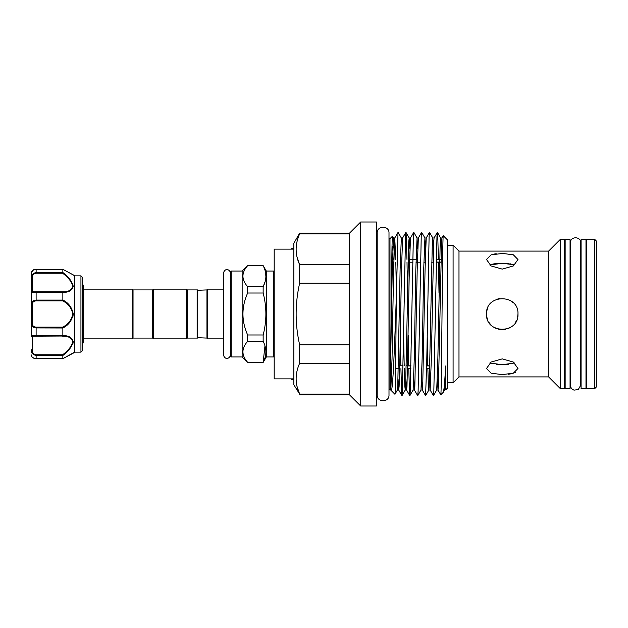<?xml version="1.0" encoding="UTF-8"?>
<svg xmlns="http://www.w3.org/2000/svg" width="628" height="628" viewBox="0 0 628 628"><rect width="100%" height="100%" fill="white"/><g stroke="black" fill="none" stroke-linecap="round" stroke-linejoin="round"><path stroke-width="0.94" d="M82.511 278.259L82.284 350.793L82.284 277.207L80.941 275.865L80.941 352.135L82.284 350.793M72.966 316.379L73.248 314C71.945 320.57 68.483 325.233 62.855 327.997L36.118 327.91L36.118 335.752C32.986 335.611 31.416 335.76 31.4 336.2L31.4 278.4M80.941 275.865L74.653 275.865L74.653 352.135L62.824 358.698M62.855 327.997L62.855 335.674C68.491 335.43 71.953 337.432 73.248 341.679C71.953 346.711 68.491 351.303 62.855 355.464L62.855 358.643L73.248 353.164L62.847 358.674L36.118 358.674C32.986 358.188 31.416 356.955 31.4 354.969L31.4 354.993C31.376 355.181 31.486 358.392 36.118 358.706L62.792 358.706M72.966 343.485L73.248 341.538M66.262 336.004L36.118 336.168C33.472 336.074 32.169 336.333 32.185 336.953L32.185 349.961C32.161 352.669 33.472 354.271 36.118 354.757L62.596 354.757C68.067 350.895 71.459 346.57 72.785 341.781C71.443 337.793 68.052 335.917 62.596 336.168M133.034 289.916L133.034 338.084L132.249 338.869L132.249 289.131L133.034 289.916L152.698 289.916L153.483 289.131L186.508 289.131L187.293 289.916L197.129 289.916L197.129 338.084L187.293 338.084L186.508 338.869L153.483 338.869L153.483 289.131M133.034 338.084L152.698 338.084L153.483 338.869M197.129 290.309L206.957 289.916L207.742 289.131L223.348 289.131M197.129 337.691L206.957 338.084L207.742 338.869L223.348 338.869L223.348 354.851C225.413 361.061 230.146 357.834 230.311 355.385L230.311 272.615C230.146 270.166 225.413 266.939 223.348 273.149L223.348 354.851M274.193 356.17A0.785 0.785 0 0 1 273.408 356.955L273.408 271.045A0.785 0.785 0 0 1 274.193 271.83M231.135 271.045L231.135 356.955A0.785 0.785 0 0 1 230.35 356.17L230.35 271.83A0.785 0.785 0 0 1 231.135 271.045L242.149 271.045L247.652 265.683C241.38 272.654 241.38 279.648 247.652 286.658L247.652 293.017C241.388 306.998 241.388 320.986 247.652 334.983L247.652 341.342C241.38 348.312 241.38 355.307 247.652 362.317L263.148 362.458L247.652 362.317M242.871 276.171L242.989 274.601M231.135 356.955L242.149 356.955L247.652 362.458M265.094 281.744L263.148 286.658C266.79 279.703 266.79 272.709 263.148 265.683L266.327 271.045L266.327 356.955L263.148 362.458M264.969 345.832L263.148 362.317C266.79 355.362 266.79 348.367 263.148 341.342L263.148 334.983C266.79 321.01 266.79 307.021 263.148 293.017L263.148 286.658L247.652 286.658M265.102 270.597L265.903 276.171M266.327 271.045L273.408 271.045M266.327 356.955L273.408 356.955M594.638 388.708L586.772 388.708L586.772 239.292L594.638 239.292L596.6 241.262L596.6 386.738L594.638 388.708L594.638 239.292M585.987 314L585.987 388.708L581.073 388.708L581.073 239.292L585.987 239.292L585.987 314M570.059 314L570.059 388.708L565.145 388.708L565.145 239.292L570.059 239.292L570.059 314M489.824 363L502.235 364.711L514.646 363M502.235 358.886L513.351 362.058L517.967 368.479L513.359 373.181L502.235 374.618L491.112 373.181L486.512 368.479L491.12 362.058L502.235 358.886M502.235 253.382L513.359 254.819L517.967 259.521L513.351 265.942L502.235 269.114L491.12 265.942L486.512 259.521L491.112 254.819L503.201 253.39M513.971 264.733L502.235 263.289L489.824 265M508.24 364.428L505.32 364.64M508.272 374.272L510.988 373.825M513.359 373.181L515.298 372.333M493.49 327.07L496.167 328.507M493.537 327.102L499.142 329.417M517.66 317.085L517.967 314C518.948 334.277 485.546 334.308 486.512 314C485.53 293.708 518.94 293.708 517.967 314L517.66 317.061M505.148 263.352L508.217 263.572M509.858 263.768L510.988 263.956M486.763 316.826L487.728 320.076M489.11 322.659L491.12 325.123M499.166 329.425L500.335 329.614M501.639 329.716L505.312 329.425M508.295 328.515L510.964 327.086M515.18 322.925L516.616 320.359M391.063 390.396C392.885 393.732 394.643 344.144 396.339 296.801C395.876 345.219 395.404 396.409 394.926 394.258L389.98 389.313L389.98 238.687L392.437 236.238C391.864 233.804 391.291 309.745 390.71 357.049L390.71 389.509M393.356 282.836L393.112 262.206M393.073 259.348L392.845 246.16M390.71 357.049L392.249 269.302L393.466 237.988L392.437 236.238M394.949 394.251L397.398 390.012L397.752 386.322L400.115 269.302L401.331 237.988L398.074 232.36L394.753 237.988L395.758 259.348M564.36 388.708L560.427 388.708L560.427 239.292L564.36 239.292L564.36 388.708M560.427 388.708L548.629 376.91L548.629 251.09L560.427 239.292M496.191 253.728L493.624 254.144M548.629 376.91L458.99 376.91L453.086 382.805L447.191 382.805M548.629 251.09L458.99 251.09L453.086 245.195L447.191 245.195M447.191 388.387L445.739 389.839L445.88 369.476C445.911 368.228 445.731 363.745 445.542 367.333C444.734 382.986 443.949 391.346 443.187 392.398L440.785 394.792C441.602 399.306 442.434 230.366 443.282 235.696L447.191 239.613L447.191 388.387M389.98 389.313L388.999 389.313L388.999 395.012L388.999 232.988C389.368 225.374 376.839 225.374 377.2 232.988L377.2 395.012C376.839 402.627 389.36 402.627 388.999 395.012M389.98 238.687L388.999 238.687M293.849 249.128L274.193 249.128L274.193 378.872L293.849 378.872L293.849 243.224L299.635 233.2L299.635 233.914L349.482 233.914L349.482 233.2L299.635 233.2M297.107 257.347L299.635 264.694C294.979 254.489 294.979 244.229 299.635 233.914M297.06 386.526L299.635 394.086L349.482 394.086L349.482 233.914M293.849 379.445L291.737 379.445L291.737 378.872L293.849 378.872L293.849 384.776L299.635 394.086C294.979 383.881 294.979 373.621 299.635 363.306L299.635 344.788C294.979 324.252 294.979 303.732 299.635 283.212L299.635 264.694L349.482 264.694M349.482 233.2L360.692 221.998L376.415 221.998L376.415 406.002L360.692 406.002L360.692 221.998M349.482 394.086L349.482 394.8L360.692 406.002M82.511 344.23L83.618 341.679L83.618 338.869L132.249 338.869M83.618 289.131L132.249 289.131M291.737 249.128L291.737 248.555L293.849 248.555M349.482 283.212L299.635 283.212M299.635 344.788L349.482 344.788M349.482 363.306L299.635 363.306M437.363 379.006L438.006 390.012L438.438 386.322L441.578 241.678L441.939 237.988L443.282 235.696M445.731 389.839L444.577 390.012L443.187 392.398M453.086 382.805L453.086 245.195M458.99 376.91L458.99 251.09M396.339 296.801L398.011 232.36M400.334 335.211L400.868 365.794M400.923 368.652L401.582 391.676L401.944 395.64L402.367 391.676L405.515 236.324L405.869 232.36L406.3 236.324L406.96 259.348M407.015 262.206L407.548 292.789M408.2 335.211L408.734 365.794M408.789 368.652L409.448 391.676L409.801 395.64L410.233 391.676L413.373 236.324L413.805 232.36L417.055 237.988L417.699 248.994M413.774 379.006L414.417 390.012L417.667 395.64L418.099 391.676L421.239 236.324L421.671 232.36L424.921 237.988L425.564 248.994M421.631 379.006L422.275 390.012L425.603 395.64L426.742 362.003L429.105 236.324L429.528 232.36L432.786 237.988L433.43 248.994M437.324 232.36L434.074 237.988L433.72 241.678L431.358 358.698L430.141 390.012L433.399 395.64L433.822 391.676L436.97 236.324L437.324 232.36L437.755 236.324L438.415 259.348M438.47 262.206L438.996 292.789M513.327 302.845L510.98 300.93M499.55 298.504L496.199 299.478M487.901 307.524L486.841 310.805M486.81 310.931L486.512 314M491.112 264.529L492.179 264.231M492.219 264.223L493.71 263.917M494.629 263.768L502.235 263.289M502.157 364.711L496.199 364.421M242.149 271.045L242.149 356.955M247.652 265.683L263.148 265.683M263.148 334.983L247.652 334.983M247.652 293.017L263.148 293.017M247.652 341.342L263.148 341.342M206.957 289.916L206.957 338.084M207.742 289.131L207.742 338.869M197.522 289.916L197.522 338.084M152.698 338.084L152.698 289.916M186.508 338.869L186.508 289.131M187.293 338.084L187.293 289.916M72.149 274.303L62.855 269.357L62.855 272.536C68.491 276.705 71.953 281.289 73.248 286.289C71.953 290.568 68.491 292.577 62.855 292.326L36.118 292.248C32.986 292.389 31.416 292.24 31.4 291.8L31.4 274.86M32.185 274.679L31.4 275.464L31.4 273.031C32.523 270.166 34.1 268.917 36.118 269.294L36.118 269.326C32.986 269.812 31.416 271.045 31.4 273.031C31.4 272.615 31.683 269.53 36.118 269.294L62.792 269.294M62.855 292.326L62.855 300.003C68.499 302.782 71.961 307.445 73.248 314M36.118 327.141L36.118 327.91C32.986 327.628 31.416 326.183 31.4 323.577L32.185 323.2C32.161 325.555 33.472 326.866 36.118 327.141L62.596 327.141C68.067 324.598 71.459 320.202 72.785 313.969C71.443 307.783 68.052 303.41 62.596 300.859L62.855 300.003M31.4 291.8A0.785 0.754 0 0 1 32.185 291.047C32.161 291.667 33.472 291.926 36.118 291.832L62.596 291.832C68.067 292.091 71.459 290.207 72.785 286.18C71.443 281.415 68.052 277.105 62.596 273.243L36.118 273.243C33.472 273.73 32.169 275.323 32.185 278.039L31.4 278.259C31.416 275.009 32.986 273.117 36.118 272.576L62.855 272.536M62.855 269.357L36.118 269.326L36.118 273.243M32.57 270.621L33.967 269.75M34.744 327.753L35.875 327.91M62.855 355.464L36.118 355.424C32.986 354.883 31.416 352.983 31.4 349.741L32.185 349.961M62.596 300.859L36.118 300.859C33.472 301.134 32.169 302.445 32.185 304.8L31.4 304.423C31.416 301.817 32.986 300.372 36.118 300.09L62.847 300.09M62.596 354.757L62.847 355.424M31.4 336.2A0.785 0.754 0 0 0 32.185 336.953M62.596 291.832L62.847 292.248M62.596 273.243L62.847 272.576M62.596 327.141L62.847 327.91M31.4 304.423L32.185 304.8L32.185 323.2M395.585 368.652L398.325 368.652M407.548 368.652L410.893 368.652M426.616 368.652L429.78 368.652M399.753 365.794L403.082 365.794M406.253 365.794L410.947 365.794M426.671 365.794L429.85 365.794M440.942 262.206L436.256 262.206M433.077 262.206L431.719 262.206M425.219 262.206L423.853 262.206M420.525 262.206L415.987 262.206M412.659 262.206L408.129 262.206M393.764 262.206L392.398 262.206M392.469 259.348L393.827 259.348M409.558 259.348L417.416 259.348M436.311 259.348L441.013 259.348M390.82 390.012L392.037 358.698L393.615 269.302L394.753 237.988L393.466 237.988L394.109 248.994M403.616 335.211L404.197 365.794M404.259 368.652L404.832 386.322L405.264 390.012L405.617 386.322L408.765 241.678L409.197 237.988L409.841 248.994M413.13 390.012L414.268 358.698L415.838 269.302L417.055 237.988L418.342 237.988L417.204 269.302L414.841 386.322L414.417 390.012L413.13 390.012L409.872 395.64M420.988 390.012L422.134 358.698L423.704 269.302L424.921 237.988L426.208 237.988L425.07 269.302L422.707 386.322L422.275 390.012L420.988 390.012L417.738 395.64M427.205 335.211L427.786 365.794M427.849 368.652L428.422 386.322L428.853 390.012L429.207 386.322L432.354 241.678L432.786 237.988L434.074 237.988M440.762 394.784L438.006 390.012L436.719 390.012L437.857 358.698L440.22 241.678L440.652 237.988L441.296 248.994M444.577 390.012L445.542 367.333M395.821 262.206L396.401 292.789M398.042 379.006L398.686 390.012L399.118 386.322L399.903 358.698L401.473 269.302L402.619 237.988L401.331 237.988M405.908 379.006L406.551 390.012L406.983 386.322L409.338 269.302L410.484 237.988L409.197 237.988L405.939 232.36M36.118 291.832L36.118 300.859M36.118 354.757L36.118 358.674M36.118 336.168L36.118 335.752L62.847 335.752M32.185 278.039L32.185 291.047M74.653 352.135L80.941 352.135M82.511 283.77L83.618 286.321L83.618 341.679M586.772 384.493L585.987 384.493M580.665 384.493L580.712 242.793C581.033 236.152 570.098 236.152 570.412 242.793L570.412 385.207C570.554 387.641 571.763 389.281 574.047 390.129L578.278 389.58L580.712 385.207M565.145 384.493L564.36 384.493M377.2 394.211L376.415 394.211M349.482 394.8L299.635 394.8M377.2 233.789L376.415 233.789M409.801 395.64L406.551 390.012L405.264 390.012L402.006 395.64M430.141 390.012L428.853 390.012L425.603 395.64M436.719 390.012L433.461 395.64M441.939 237.988L440.652 237.988L437.394 232.36M401.944 395.64L398.686 390.012L397.398 390.012M405.869 232.36L402.619 237.988M413.734 232.36L410.484 237.988M421.6 232.36L418.342 237.988M429.466 232.36L426.208 237.988M565.145 243.507L564.36 243.507M586.772 243.507L585.987 243.507M247.652 265.542L263.148 265.542M74.653 275.865L72.911 274.656M82.284 277.207L82.511 277.757M33.213 357.897L33.739 358.188M32.185 353.321L31.4 352.536M72.785 353.321L69.504 355.048M65.171 357.371L64.268 357.874M72.785 274.679L62.824 269.302M429.842 365.912L426.671 365.912M410.947 365.912L407.619 365.912M440.942 262.088L436.256 262.088M417.353 262.088L415.995 262.088M409.487 262.088L408.129 262.088M393.764 262.088L392.406 262.088"/></g></svg>
